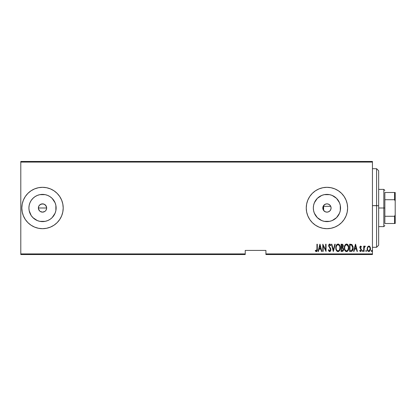 <?xml version="1.0" encoding="UTF-8"?>
<svg xmlns="http://www.w3.org/2000/svg" width="416" height="416" viewBox="0 0 416 416"><rect width="100%" height="100%" fill="white"/><g stroke="black" fill="none" stroke-linecap="round" stroke-linejoin="round"><path stroke-width="0.62" d="M39.64 210.969L38.464 208.806L38.698 206.409L38.381 208A4.139 4.139 0 0 1 42.52 203.861A4.139 4.139 0 0 1 46.654 208L45.958 205.702L44.106 204.178L42.52 203.861L40.222 204.558L39.083 205.696L39.655 205.015M323.274 209.924L322.8 208L323.497 205.702L325.354 204.178L326.976 203.861L325.702 204.053L324.054 205.036L323.014 206.69L322.8 208A4.139 4.139 0 0 1 326.94 203.861A4.139 4.139 0 0 1 331.079 208L330.798 206.502M330.84 206.622L329.878 205.088L328.344 204.11M328.437 204.142L328.11 204.032M323.081 206.502L323.716 205.405M313.591 205.343L313.326 208A13.608 13.608 0 0 1 326.94 194.392A13.608 13.608 0 0 1 340.548 208L340.288 210.657L339.513 213.21L336.565 217.625L332.15 220.574L329.597 221.348L326.94 221.608L324.282 221.348L321.729 220.574L317.314 217.625L314.366 213.21L313.591 210.657L313.326 208L313.591 205.343L314.366 202.79L317.314 198.375L321.729 195.426L324.282 194.652L326.94 194.392L329.597 194.652L332.15 195.426L336.565 198.375L339.513 202.79L340.288 205.343L340.548 208A13.608 13.608 0 0 1 326.94 221.608A13.608 13.608 0 0 1 313.326 208L313.591 210.657M34.96 196.685L32.895 198.375L31.2 200.439L32.895 198.375L34.96 196.685L37.31 195.426L39.863 194.652L45.172 194.652L47.726 195.426L50.081 196.685L52.146 198.375L55.094 202.79L55.869 205.343L56.129 208A13.608 13.608 0 0 1 42.52 221.608A13.608 13.608 0 0 1 28.907 208A13.608 13.608 0 0 1 42.52 194.392A13.608 13.608 0 0 1 56.129 208L55.869 210.657L55.094 213.21L52.146 217.625L50.081 219.315L47.726 220.574L45.172 221.348L39.863 221.348L37.31 220.574L32.895 217.625L31.2 215.561L29.172 210.657L28.907 208L29.172 205.343L29.947 202.79L31.2 200.439L33.212 198.068M63.206 207.979A20.686 20.686 0 0 0 42.531 187.314M42.51 187.314A20.686 20.686 0 0 0 23.41 200.086L22.23 203.965L21.835 208A20.686 20.686 0 0 1 42.52 187.314A20.686 20.686 0 0 1 63.206 208L62.806 203.965L61.63 200.086L59.717 196.508L57.148 193.372L54.012 190.798L50.435 188.89L46.556 187.715L42.52 187.314L38.485 187.715L34.606 188.89L31.028 190.798L27.893 193.372L25.319 196.508L23.41 200.086M326.929 187.314A20.686 20.686 0 0 0 306.254 208L306.649 212.035L307.83 215.914L309.738 219.492L312.312 222.628L315.448 225.202L319.025 227.11L322.904 228.285L326.94 228.686L330.975 228.285L334.854 227.11L338.432 225.202L341.567 222.628L344.136 219.492L346.05 215.914L347.225 212.035L347.625 208A20.686 20.686 0 0 0 347.23 203.975L346.05 200.086L344.136 196.508L341.567 193.372L338.432 190.798L334.854 188.89A20.686 20.686 0 0 0 326.95 187.314L322.904 187.715L319.025 188.89L315.448 190.798L312.312 193.372L309.738 196.508L307.83 200.086L306.649 203.965L306.254 208A20.686 20.686 0 0 1 326.94 187.314A20.686 20.686 0 0 1 347.625 208L347.225 203.965M347.225 203.954A20.686 20.686 0 0 0 346.055 200.101M346.044 200.07A20.686 20.686 0 0 0 338.442 190.809M338.421 190.793A20.686 20.686 0 0 0 334.87 188.895M323.554 205.618L323.627 206.31L330.715 206.31L323.627 206.31L323.554 210.382M327.028 212.134L325.354 211.822L323.497 210.298L322.8 208L323.274 206.081M45.443 205.072L46.342 206.419L46.654 208A4.139 4.139 0 0 1 42.52 212.139A4.139 4.139 0 0 1 38.381 208L39.078 210.298L38.381 208L38.698 206.409L39.593 205.072L41.714 203.944L44.106 204.178L45.448 205.078L46.576 207.194L46.576 208.811L45.874 210.418M44.101 204.178L44.871 204.599M38.698 206.409L39.083 205.696M265.918 254.54L372.445 254.54L372.445 253.921L265.918 253.921L265.918 250.406L245.232 250.406L245.232 253.921L20.8 253.921L20.8 162.079L372.445 162.079L372.445 253.921L372.445 161.46L20.8 161.46L372.445 161.46L372.445 162.079L20.8 162.079L20.8 161.46L20.8 253.921L245.232 253.921L245.232 250.406L265.918 250.406L265.918 253.921L372.445 253.921L372.445 254.54L265.918 254.54L265.918 253.921L265.918 254.54M20.8 254.54L245.232 254.54L245.232 253.921L245.232 254.54L20.8 254.54L20.8 253.921L20.8 254.54M367.598 246.932L367.177 249.246L368.025 251.222L369.455 251.352L370.412 249.683L370.256 247.369L369.023 246.069L367.702 246.761L368.826 246.054L367.598 246.932L367.156 248.81C367.078 250.198 367.635 251.108 368.826 251.529C370.016 251.103 370.573 250.198 370.495 248.81L370.053 246.927L368.727 246.059M364.094 251.441L363.719 251.441L364.094 251.441L364.203 247.671L365.3 246.236L364.629 246.147L364.094 246.927L364.094 246.147L363.719 246.147L363.719 251.441L363.719 246.147L363.719 251.441L364.094 251.441L364.172 247.842L365.3 246.236L364.931 246.054L364.094 246.927L364.094 246.147L363.719 246.147L364.094 246.147M360.651 246.054L359.991 246.574L359.83 247.65L361.015 249.527L361.093 250.312L360.542 250.879L359.892 250.323L359.637 250.817L360.48 251.529L361.171 251.176L361.494 250L361.291 249.08L360.225 247.666L360.433 246.787L361.234 247.26L361.494 246.808L360.651 246.054L359.824 247.442L361.124 250.032L360.542 250.879L359.892 250.323L359.637 250.817L360.552 251.529L361.494 250L360.194 247.416L360.641 246.704L361.234 247.26L361.494 246.808L360.651 246.054M350.948 251.441L352.056 251.134L352.726 250.193L353.122 248.492L353.007 246.48L351.946 244.525L349.612 244.197L349.612 251.441L350.948 251.441C352.586 250.994 353.314 249.813 353.142 247.91L351.848 244.462L349.612 244.197L349.612 251.441L349.612 244.197L350.485 244.197M342.222 251.441L341.073 251.441L342.716 251.326L343.424 250.39L343.538 248.851L342.732 247.536L343.148 245.362L342.503 244.317L341.073 244.197L341.073 251.441L341.073 244.197L341.073 251.441L342.222 251.441C343.19 251.165 343.642 250.479 343.58 249.382L342.732 247.536L343.21 245.991C343.273 244.951 342.831 244.353 341.884 244.197L342.046 244.208M334.823 244.197L335.228 244.197L333.372 251.441L335.228 244.197L334.823 244.197L333.325 250.042L331.828 244.197L331.422 244.197L333.278 251.441L331.422 244.197L333.278 251.441L335.228 244.197L334.823 244.197L333.325 250.042L331.828 244.197L331.422 244.197L331.828 244.197M323.159 251.441L323.159 245.747L326.04 251.441L326.04 244.197L325.666 244.197L325.666 249.907L322.79 244.197L322.79 251.441L323.159 251.441L322.79 251.441L323.159 251.441L323.159 245.747L326.04 251.441L326.04 244.197L325.666 244.197L325.666 249.907L322.79 244.197L322.79 251.441L322.868 244.197M316.94 249.018L316.675 250.692L316.186 250.853L315.494 250.234L315.271 250.791L316.404 251.618L317.226 250.588L317.314 244.197L316.94 244.197L316.94 249.018L316.337 250.879L315.494 250.234L315.271 250.791L316.311 251.623C317.195 251.118 317.533 250.271 317.314 249.085L317.314 244.197L316.94 244.197L316.924 249.813M22.23 212.035L21.835 208L22.23 212.035L23.41 215.914L25.319 219.492L27.893 222.628L31.028 225.202L34.606 227.11L38.485 228.285L42.52 228.686L46.556 228.285L50.435 227.11L54.012 225.202L57.148 222.628L59.717 219.492L61.63 215.914L62.806 212.035L63.206 208A20.686 20.686 0 0 1 42.52 228.686A20.686 20.686 0 0 1 21.835 208L22.23 203.965M334.854 188.89L330.975 187.715L326.94 187.314M318.458 251.441L318.053 251.441L319.909 244.197L318.053 251.441L318.458 251.441L319.056 249.116L320.861 249.116L321.454 251.441L321.859 251.441L320.003 244.197L318.053 251.441L318.458 251.441L319.056 249.116L320.861 249.116L321.454 251.441L321.859 251.441L320.003 244.197L321.859 251.441L321.454 251.441M329.649 251.623L330.434 251.16L330.866 249.662L330.58 248.409L329.025 245.918L329.467 244.78L330.424 245.684L330.772 245.237L329.664 244.015L328.848 244.644L328.65 245.986L330.34 248.945L330.434 250.12L329.659 250.879L328.718 249.673L328.359 250.042L328.947 251.264L329.649 251.623L330.866 249.662L329.009 245.674L329.618 244.754L330.424 245.684L330.772 245.237L329.664 244.015L328.635 245.705L330.491 249.657L329.659 250.879L328.718 249.673L328.359 250.042L329.649 251.623M335.785 247.853L336.034 249.631L336.934 251.176L338.021 251.623L339.102 251.16L339.992 249.605L340.241 247.816L339.992 246.017L339.082 244.462L337.984 244.015L336.908 244.494L336.034 246.059L335.785 247.853C335.665 249.746 336.409 251.004 338.021 251.623C339.622 250.983 340.361 249.714 340.241 247.816C340.366 245.898 339.617 244.629 337.984 244.015C336.388 244.676 335.655 245.955 335.785 247.853M344.323 247.853C344.204 249.746 344.947 251.004 346.559 251.623C348.161 250.983 348.904 249.714 348.78 247.816C348.904 245.898 348.156 244.629 346.523 244.015C344.932 244.676 344.198 245.955 344.323 247.853L344.796 250.188L345.472 251.176L346.408 251.618L347.87 250.905L348.754 248.42L348.53 246.017L347.116 244.13L346.221 244.046L345.446 244.494L344.573 246.059L344.323 247.853L344.427 246.657M354.011 251.441L353.605 251.441L355.462 244.197L353.605 251.441L354.011 251.441L354.604 249.116L356.413 249.116L357.006 251.441L357.412 251.441L355.555 244.197L353.605 251.441L354.011 251.441L354.604 249.116L356.413 249.116L357.006 251.441L357.412 251.441L355.555 244.197L357.412 251.441L357.006 251.441M362.7 251.529L362.331 250.926L362.7 251.529L362.331 250.926L362.7 251.529L363.074 250.926L362.7 250.323L362.331 250.926L362.7 250.323L362.331 250.926L362.7 250.323L363.074 250.926L362.7 250.323L363.074 250.926L362.653 251.524M365.763 250.926L366.137 251.529L366.506 250.926L366.137 250.323L365.763 250.926L366.137 250.323L365.763 250.926L366.137 250.323L366.506 250.926L366.137 250.323L366.506 250.926L366.137 251.529L366.506 250.926L366.137 251.529L365.768 251.025M371.706 251.529L371.332 250.926L371.878 251.462L371.8 250.344L371.332 250.926L371.706 250.323L371.332 250.926L371.706 250.323L372.076 250.926L371.706 250.323L372.076 250.926L371.53 251.462M44.86 211.411L42.52 212.139L40.139 211.385M40.222 211.442L40.856 211.791M40.934 211.822L41.662 212.046M45.443 210.928L45.958 210.298L45.443 210.928M33.212 217.932L31.2 215.561L32.895 217.625L34.96 219.315M306.254 208.016A20.686 20.686 0 0 0 326.929 228.686M326.95 228.686A20.686 20.686 0 0 0 334.844 227.115M334.87 227.105A20.686 20.686 0 0 0 338.421 225.207M338.442 225.191A20.686 20.686 0 0 0 346.044 215.93M346.055 215.899A20.686 20.686 0 0 0 347.625 208A20.686 20.686 0 0 1 326.94 228.686A20.686 20.686 0 0 1 306.254 208M341.567 222.628L344.136 219.492M21.835 208A20.686 20.686 0 0 0 42.51 228.686M42.531 228.686A20.686 20.686 0 0 0 63.206 208L62.806 212.035M61.63 200.086L61.303 199.332M29.172 205.343L28.907 208L29.172 210.657M39.863 221.348L45.172 221.348M50.081 219.315L52.146 217.625L53.836 215.561M55.869 210.657L55.869 205.343M53.836 200.439L52.146 198.375L50.081 196.685M45.172 194.652L39.863 194.652M46.654 208L46.342 209.581L46.654 208L38.381 208L46.654 208M315.624 215.561L317.314 217.625L319.379 219.315M324.282 221.348L329.597 221.348M334.5 219.315L336.565 217.625L338.255 215.561M340.288 210.657L340.288 205.343M338.255 200.439L336.565 198.375L334.5 196.685M329.597 194.652L324.282 194.652M319.379 196.685L317.314 198.375L315.624 200.439M326.94 203.861L328.52 204.178L329.862 205.072L330.762 206.419L331.079 208L330.762 209.581L329.862 210.928L328.52 211.822L326.94 212.139M326.976 212.139L328.25 211.926L329.878 210.912L330.876 209.274L331.079 208A4.139 4.139 0 0 1 326.94 212.139A4.139 4.139 0 0 1 322.8 208L323.081 209.498M323.627 205.52L323.627 210.48L325.447 211.858M42.515 212.139L44.819 211.437M39.078 210.298L39.593 210.928M316.94 244.197L317.314 244.197L317.314 249.09M317.226 250.588L317.096 251.014M316.945 251.28L316.67 251.534M315.973 251.54L315.697 251.337M315.271 250.791L315.624 250.375M315.905 250.656L316.404 250.874M316.056 250.775L316.337 250.879M319.956 245.596L320.674 248.378L319.244 248.378L319.956 245.596L320.674 248.378L319.244 248.378L319.956 245.596M325.666 244.197L326.04 244.197L325.952 251.441M328.718 249.673L328.448 250.302M329.462 250.838L329.857 250.848M329.904 250.827L330.377 250.286M330.481 249.891L330.184 248.643M329.82 248.108L329.571 247.79M328.692 246.267L328.645 245.892M328.754 244.894L328.973 244.431M329.404 244.062L329.664 244.015M329.878 244.052L330.195 244.249M330.372 244.462L330.585 244.826M330.772 245.237L330.424 245.684L330.304 245.43M330.304 245.424L330.153 245.149M329.914 244.863L329.217 244.962M329.035 245.378L329.025 245.924M329.014 245.794L329.368 246.719M330.58 248.404L330.252 247.848M330.793 249.023L330.845 249.33M330.803 250.292L330.72 250.588M335.811 247.234L335.894 246.641M336.528 244.951L336.882 244.52M338.286 244.041L338.848 244.275M339.092 244.473L339.336 244.738M339.482 244.936L339.986 246.007M340.132 246.605L340.215 247.213M340.231 248.118L340.241 247.816M340.215 248.43L340.132 249.012M339.773 250.167L339.529 250.624M338.608 251.503L338.317 251.597M337.87 251.618L337.438 251.508M337.334 251.456L336.939 251.181M336.924 251.165L336.56 250.723M336.549 250.708L336.258 250.198L336.549 250.713M336.034 249.631L335.889 249.049M335.868 248.914L335.811 248.461M337.522 244.863L338 244.754C339.336 245.253 339.955 246.272 339.867 247.816L339.628 249.356M336.965 245.284L337.272 245.008M339.778 248.794L339.867 247.816C339.966 249.371 339.342 250.396 338 250.879L338.484 250.786L338 250.879C336.684 250.396 336.066 249.382 336.154 247.848L336.175 248.336L336.154 247.848C336.06 246.298 336.674 245.268 338 244.754L337.438 244.904M339.778 246.839L339.862 247.567M338.723 244.993L338.125 244.764L339.248 245.528M339.071 250.349L338.759 250.63M336.242 248.815L336.175 248.336M336.175 247.354L336.43 246.204M342.202 244.223L342.503 244.317M342.935 244.769L343.148 245.367M343.205 246.199L343.174 246.501M343.106 246.808L342.961 247.198M342.966 247.192L342.794 247.452M343.564 249.725L343.517 250.063M343.424 250.396L343.106 250.994M342.124 250.692L341.448 250.697L341.448 248.004L342.654 248.175L341.692 248.004L342.477 248.092L343.21 249.382L342.248 250.687L341.448 250.697L341.448 248.004L342.378 248.061M343.21 249.382L342.732 250.531L343.132 249.917M342.644 245.253L342.836 246.007L342.43 245.05M342.82 246.282L341.448 247.26L341.448 244.941L341.952 244.941L342.836 246.007L342.493 247.021L341.697 247.26L342.555 246.953M341.697 247.26L341.448 244.941L341.952 244.941M344.776 245.492L344.625 245.892M347.11 244.13L347.376 244.27M347.63 244.468L347.875 244.738M348.02 244.93L348.312 245.45M348.306 245.44L348.525 246.007M348.67 246.605L348.754 247.192M348.769 248.118L348.676 249.018M348.317 250.167L348.072 250.619M347.87 250.905L347.641 251.165L347.87 250.905M347.142 251.503L346.71 251.618M346.258 251.597L345.977 251.508M345.873 251.456L345.478 251.181M345.462 251.16L344.802 250.203M344.573 249.626L344.427 249.044M344.406 248.914L344.349 248.461M344.796 250.188L345.088 250.713M348.769 247.515L348.754 247.208M346.065 244.863L346.544 244.754C347.875 245.253 348.494 246.272 348.405 247.816L348.171 249.356M346.299 250.858L345.686 250.546M344.698 248.092L344.692 247.848C344.599 246.298 345.218 245.268 346.544 244.754L345.977 244.904M345.368 245.45L345.81 245.008M348.109 246.132L346.663 244.764L347.76 245.487L348.384 247.328M347.797 250.115L348.405 247.816C348.504 249.371 347.88 250.396 346.544 250.879L347.022 250.786L346.544 250.879C345.223 250.396 344.604 249.382 344.692 247.848L344.713 247.354L344.692 247.848M347.615 250.349L347.298 250.63M344.781 248.815L344.713 248.336M344.713 247.354L344.968 246.204M353.085 246.948L353.127 247.426M353.137 248.201L353.142 247.91M353.132 248.227L353.122 248.498M352.981 249.418L352.726 250.193M352.264 250.942L351.525 251.373M351.437 251.394L351.094 251.436M351.302 245.034L351.796 245.242L351.302 245.034M351.946 245.367L352.31 245.825L351.946 245.367M352.373 245.95L352.758 247.515M352.607 249.22L352.014 250.302M351.577 250.572L349.986 250.697L349.986 244.941L351.624 245.144L352.768 247.91L351.723 250.51L351.333 250.635M350.631 244.951L350.969 244.977M352.726 247.166L352.648 246.735M352.758 248.274L352.726 248.638M355.508 245.596L356.221 248.378L354.796 248.378L355.508 245.596L356.221 248.378L354.796 248.378L355.508 245.596M361.494 246.808L361.13 247.088M361.234 247.26L360.526 246.724M360.745 246.724L360.194 247.416L360.303 247.9L361.41 249.382M360.22 247.192L360.76 248.44M361.291 249.08L361.483 250.25M361.452 250.494L361.291 250.962M360.012 250.515L359.637 250.817L360.474 251.529M359.892 250.323L360.682 250.858M361.093 250.312L359.824 247.442M361.015 249.527L360.526 248.981M362.331 250.926L362.7 250.323M364.229 246.636L364.4 246.366M365.3 246.236L364.931 246.054L365.3 246.236L364.931 246.054L365.3 246.236L365.087 246.797L364.78 246.719M364.364 247.156L364.125 248.274M364.12 248.383L364.094 249.662M369.023 246.069L369.413 246.215M369.559 246.314L369.834 246.594M370.396 247.837L370.474 248.331M370.412 249.683L370.313 250.078M370.302 250.11L370.141 250.505M369.866 250.968L369.455 251.352M368.3 251.41L368.03 251.228M367.968 251.176L367.64 250.744M367.349 250.104L367.24 249.678M367.177 248.326L367.255 247.837M368.742 250.879L368.826 250.879C367.905 250.567 367.468 249.876 367.526 248.815L367.593 249.48L367.526 248.815C367.474 247.744 367.905 247.042 368.826 246.704C369.746 247.042 370.178 247.744 370.126 248.815L370.11 248.472L370.126 248.815C370.183 249.876 369.751 250.567 368.826 250.879L368.659 250.869M368.909 246.709L369.626 247.151L370.063 248.139L369.84 247.499M370.074 248.201L370.11 248.472M369.169 250.812L370.126 248.815L369.845 250.115L369.153 250.822M368.498 250.822L367.77 250.037M368.212 250.65L368.482 250.812M368.347 246.849L368.659 246.719M371.706 250.323L372.076 250.926M337.121 250.526L336.799 250.156M342.654 248.175L343.2 249.184M345.66 250.526L345.337 250.156M350.485 250.697L349.986 250.697L349.986 244.941L350.288 244.941M351.114 250.666L350.797 250.692M367.682 249.803L367.593 249.48M367.593 248.139L367.661 247.874M367.812 247.499L367.988 247.208M378.654 170.794L378.654 205.748L376.584 205.624L376.584 247.302L376.584 205.624L372.445 205.624L378.654 205.748L378.654 170.768L376.584 168.698L376.584 205.624L376.584 168.698L372.445 168.698M372.445 247.302L376.584 247.302L378.654 245.232L378.654 205.748L378.654 245.206M384.857 192.488L384.857 199.727L384.857 192.488L394.581 192.488L384.857 192.488M384.857 208L384.857 199.727L384.857 216.273L384.857 208L383.822 208L384.857 208M378.654 189.384L383.822 189.384L383.822 208L383.822 189.384L384.857 190.419M322.8 208L323.627 208L322.8 208M378.654 208L383.822 208L378.654 208M384.857 223.512L384.857 216.273L384.857 223.512L395.2 223.512L395.2 214.859L394.581 216.273L384.857 216.273L394.581 216.273L394.581 223.512L394.581 216.273L395.2 214.859L395.2 223.512L384.857 223.512M378.654 226.616L383.822 226.616L383.822 208L383.822 226.616L384.857 225.581M395.2 192.488L394.581 192.488L394.581 199.727L395.2 201.141L395.2 214.859L395.2 192.488L395.2 201.141L394.581 199.727L394.581 192.488L395.2 192.488M384.857 199.727L394.581 199.727L384.857 199.727"/></g></svg>
